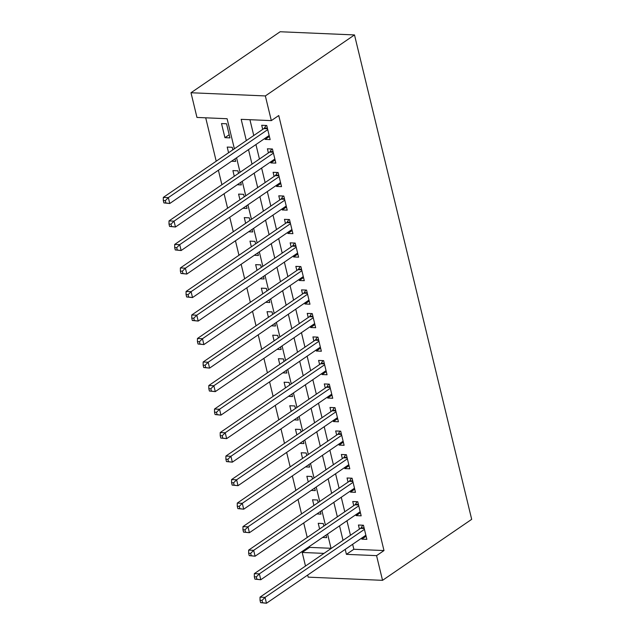 <?xml version="1.0" encoding="UTF-8"?>
<svg xmlns="http://www.w3.org/2000/svg" width="635" height="635" viewBox="0 0 635 635"><rect width="100%" height="100%" fill="white"/><g stroke="black" fill="none" stroke-linecap="round" stroke-linejoin="round"><path stroke-width="0.95" d="M234.378 148.78L227.108 118.729L196.961 117.435L190.992 92.75L280.138 31.75L354.497 34.933L471.686 519.335L382.54 580.334L376.563 555.641L383.992 550.561L278.749 115.538L271.32 120.618L241.181 119.332L246.324 140.605M382.54 580.334L308.181 577.151L307.673 575.056M305.491 566.047L302.204 552.458L323.985 553.387M309.412 546.457L309.634 547.378L302.204 552.458M205.708 117.816L216.21 161.211M218.392 170.228L221.901 184.729M224.084 193.738L227.592 208.24M229.767 217.257L233.275 231.759M235.458 240.768L238.966 255.27M241.149 264.287L244.658 278.789M246.832 287.798L250.341 302.3M252.524 311.317L256.032 325.818M258.215 334.828L261.723 349.329M263.906 358.346L267.414 372.848M269.589 381.857L273.098 396.359M275.28 405.368L278.789 419.87M280.972 428.887L284.48 443.389M286.655 452.398L290.163 466.9M292.346 475.917L295.854 490.418M298.037 499.428L301.546 513.929M303.72 522.946L307.229 537.448M264.89 138.406L265.128 139.39L270.153 139.605L266.74 125.492L261.715 125.278L262.715 129.397M270.581 161.925L270.82 162.901L275.844 163.116L272.431 149.011L267.406 148.796L268.399 152.908M276.273 185.436L276.511 186.42L281.535 186.634L278.122 172.522L273.098 172.307L274.09 176.427M281.956 208.955L282.194 209.931L287.218 210.145L283.805 196.04L278.781 195.826L279.781 199.938M287.647 232.466L287.885 233.45L292.91 233.664L289.497 219.551L284.472 219.337L285.464 223.456M293.338 255.984L293.576 256.961L298.601 257.175L295.188 243.07L290.163 242.856L291.155 246.967M299.029 279.495L299.26 280.479L304.284 280.694L300.871 266.581L295.846 266.367L296.847 270.486M304.713 303.014L304.951 303.99L309.975 304.205L306.562 290.1L301.538 289.885L302.538 293.997M310.404 326.525L310.642 327.509L315.666 327.724L312.253 313.611L307.229 313.396L308.221 317.516M316.095 350.036L316.333 351.02L321.358 351.234L317.945 337.129L312.92 336.915L313.912 341.027M321.778 373.555L322.016 374.539L327.041 374.753L323.628 360.64L318.603 360.426L319.603 364.538M327.469 397.065L327.708 398.05L332.732 398.264L329.319 384.159L324.294 383.937L325.287 388.056M333.161 420.584L333.399 421.561L338.423 421.783L335.01 407.67L329.986 407.456L330.978 411.567M338.844 444.095L339.082 445.079L344.106 445.294L340.693 431.189L335.669 430.967L336.669 435.086M344.535 467.614L344.773 468.59L349.798 468.805L346.385 454.7L341.36 454.485L342.352 458.597M350.226 491.125L350.464 492.109L355.489 492.323L352.076 478.211L347.051 477.996L348.043 482.116M355.917 514.644L356.148 515.62L361.172 515.834L357.759 501.729L352.735 501.515L353.735 505.627M323.874 526.066L323.255 523.526L318.23 523.311L319.603 528.979M318.183 502.547L317.563 500.007L312.539 499.793L313.912 505.468M312.491 479.036L311.88 476.496L306.856 476.282L308.229 481.949M306.8 455.517L306.189 452.977L301.165 452.763L302.538 458.438M301.117 432.006L300.498 429.466L295.473 429.252L296.847 434.919M295.426 408.488L294.815 405.948L289.79 405.733L291.163 411.409M289.735 384.977L289.123 382.437L284.099 382.222L285.472 387.89M284.051 361.458L283.432 358.918L278.408 358.704L279.781 364.379M278.36 337.947L277.749 335.407L272.725 335.193L274.098 340.868M272.669 314.428L272.058 311.888L267.033 311.674L268.407 317.349M266.986 290.917L266.367 288.377L261.342 288.163L262.715 293.838M261.295 267.398L260.683 264.866L255.659 264.644L257.024 270.32M255.603 243.888L254.992 241.348L249.968 241.133L251.341 246.809M249.912 220.369L249.301 217.837L244.277 217.622L245.65 223.29M244.229 196.858L243.61 194.318L238.585 194.104L239.959 199.779M238.538 173.347L237.927 170.807L232.902 170.593L234.275 176.26M232.847 149.828L232.235 147.288L227.211 147.074L228.584 152.749M309.634 547.378L331.033 548.291M322.572 537.456L326.668 537.631L326.049 535.075M316.881 513.945L320.977 514.12L320.365 511.564M311.19 490.426L315.293 490.601L314.674 488.045M305.506 466.916L309.602 467.09L308.983 464.534M299.815 443.397L303.911 443.571L303.292 441.015M294.124 419.886L298.228 420.06L297.609 417.505M288.441 396.367L292.537 396.542L291.917 393.986M282.75 372.856L286.845 373.031L286.226 370.475M277.058 349.337L281.162 349.512L280.543 346.956M271.367 325.826L275.471 326.001L274.852 323.445M265.684 302.308L269.78 302.49L269.161 299.926M259.993 278.797L264.096 278.971L263.477 276.416M254.302 255.278L258.405 255.46L257.786 252.897M248.618 231.767L252.714 231.942L252.095 229.386M242.927 208.256L247.023 208.431L246.404 205.867M237.236 184.737L241.34 184.912L240.721 182.356M231.553 161.226L235.648 161.401L235.029 158.845M229.957 137.882L226.544 123.777L221.52 123.563L224.933 137.668L229.957 137.882M249.928 119.705L253.754 135.525M255.937 144.542L259.445 159.044M261.62 168.053L265.128 182.555M267.311 191.564L270.82 206.065M273.002 215.082L276.511 229.584M278.686 238.593L282.194 253.095M284.377 262.112L287.885 276.614M290.068 285.623L293.576 300.125M295.759 309.142L299.268 323.644M301.442 332.653L304.951 347.154M307.134 356.171L310.642 370.673M312.825 379.682L316.333 394.184M318.508 403.201L322.016 417.703M324.199 426.712L327.708 441.214M329.89 450.231L333.399 464.733M335.574 473.742L339.082 488.244M341.265 497.261L344.773 511.762M346.956 520.771L350.464 535.273M352.647 544.282L353.846 549.267L383.992 550.561M361.601 538.155L361.839 539.139L366.863 539.353L363.45 525.24L358.426 525.026L359.426 529.145M271.32 120.618L265.351 95.933L354.497 34.933M265.351 95.933L190.992 92.75M331.089 548.529L327.581 534.027M325.398 525.018L321.889 510.516M319.715 501.499L316.206 486.997M314.023 477.988L310.515 463.486M308.332 454.469L304.824 439.968M302.649 430.959L299.141 416.457M296.958 407.44L293.449 392.938M291.267 383.929L287.758 369.427M285.575 360.41L282.067 345.908M279.892 336.899L276.384 322.397M274.201 313.38L270.693 298.879M268.51 289.87L265.001 275.368M262.827 266.359L259.318 251.857M257.135 242.84L253.627 228.338M251.444 219.329L247.936 204.827M245.761 195.81L242.252 181.308M240.07 172.299L236.561 157.798M345.218 549.37L346.416 554.347L376.563 555.641M248.507 149.622L252.016 164.124M254.19 173.133L257.699 187.635M259.882 196.652L263.39 211.153M265.573 220.162L269.081 234.664M271.264 243.681L274.772 258.183M276.947 267.192L280.456 281.694M282.638 290.711L286.147 305.213M288.33 314.222L291.838 328.724M294.013 337.741L297.521 352.242M299.704 361.251L303.212 375.753M305.395 384.77L308.904 399.272M311.079 408.281L314.587 422.783M316.77 431.8L320.278 446.302M322.461 455.311L325.969 469.813M328.152 478.822L331.66 493.324M333.835 502.341L337.344 516.842M339.527 525.851L343.035 540.353M353.846 549.267L346.416 554.347M366.109 536.218L361.839 539.139M229.203 134.747L224.933 137.668M360.418 512.707L356.148 515.62M354.727 489.188L350.464 492.109M349.044 465.677L344.773 468.59M343.352 442.158L339.082 445.079M337.661 418.648L333.399 421.561M331.97 395.129L327.708 398.05M326.287 371.618L322.016 374.539M320.596 348.099L316.333 351.02M314.904 324.588L310.642 327.509M309.221 301.069L304.951 303.99M303.53 277.558L299.26 280.479M297.839 254.04L293.576 256.961M292.156 230.529L287.885 233.45M286.464 207.01L282.194 209.931M280.773 183.499L276.511 186.42M275.082 159.988L270.82 162.901M269.399 136.469L265.128 139.39M364.236 528.487L360.609 528.328L260.025 597.154L265.049 597.368L364.45 529.36M262.033 600.392L265.049 597.368L266.47 603.25L260.596 602.655L262.604 602.742L262.033 600.392L260.025 600.305L260.596 602.655M365.871 535.234L266.47 603.25L262.604 602.742M360.609 528.328A2.564 1.587 92.5 0 0 361.124 527.78L362.768 525.216M260.025 597.154L260.025 600.305M358.545 504.968L354.925 504.817L254.333 573.643L259.358 573.857L358.759 505.841M256.349 576.874L259.358 573.857L260.779 579.739L254.905 579.144L256.913 579.231L256.349 576.874L254.333 576.794L254.905 579.144M360.18 511.723L260.779 579.739L256.913 579.231M354.925 504.817A2.564 1.587 92.5 0 0 355.433 504.269L357.076 501.698M254.333 573.643L254.333 576.794M352.862 481.457L349.234 481.298L248.642 550.124L253.667 550.339L353.068 482.33M250.658 553.363L253.667 550.339L255.087 556.22L249.214 555.625L251.222 555.712L250.658 553.363L248.65 553.275L249.214 555.625M354.489 488.204L255.087 556.22L251.222 555.712M349.234 481.298A2.564 1.587 92.5 0 0 349.75 480.751L351.393 478.187M248.642 550.124L248.65 553.275M347.17 457.938L343.543 457.787L242.959 526.613L247.983 526.828L347.377 458.811M244.967 529.852L247.983 526.828L249.404 532.709L243.53 532.114L245.539 532.201L244.967 529.852L242.959 529.765L243.53 532.114M348.805 464.693L249.404 532.709L245.539 532.201M343.543 457.787A2.564 1.587 92.5 0 0 344.059 457.24L345.702 454.668M242.959 526.613L242.959 529.765M341.479 434.427L337.852 434.269L237.268 503.095L242.292 503.317L341.693 435.3M239.276 506.333L242.292 503.317L243.713 509.191L237.839 508.595L239.847 508.683L239.276 506.333L237.268 506.246L237.839 508.595M343.114 441.182L243.713 509.191L239.847 508.683M337.852 434.269A2.564 1.587 92.5 0 0 338.368 433.721L340.011 431.157M237.268 503.095L237.268 506.246M335.788 410.908L332.168 410.758L231.577 479.584L236.601 479.798L336.002 411.782M233.593 482.822L236.601 479.798L238.022 485.68L232.148 485.084L234.156 485.172L233.593 482.822L231.584 482.735L232.148 485.084M337.423 417.663L238.022 485.68L234.156 485.172M332.168 410.758A2.564 1.587 92.5 0 0 332.676 410.21L334.327 407.638M231.577 479.584L231.584 482.735M330.105 387.398L326.477 387.239L225.893 456.065L230.918 456.287L330.311 388.271M227.901 459.303L230.918 456.287L232.339 462.161L226.457 461.574L228.473 461.653L227.901 459.303L225.893 459.216L226.457 461.574M331.74 394.152L232.339 462.161L228.473 461.653M326.477 387.239A2.564 1.587 92.5 0 0 326.993 386.691L328.636 384.127M225.893 456.065L225.893 459.216M324.414 363.887L320.786 363.728L220.202 432.554L225.227 432.768L324.628 364.76M222.21 435.793L225.227 432.768L226.647 438.65L220.774 438.055L222.782 438.142L222.21 435.793L220.202 435.705L220.774 438.055M326.049 370.634L226.647 438.65L222.782 438.142M320.786 363.728A2.564 1.587 92.5 0 0 321.302 363.18L322.945 360.609M220.202 432.554L220.202 435.705M318.722 340.368L315.103 340.217L214.511 409.043L219.535 409.257L318.937 341.241M216.527 412.274L219.535 409.257L220.956 415.131L215.082 414.544L217.091 414.623L216.527 412.274L214.511 412.186L215.082 414.544M320.358 347.123L220.956 415.131L217.091 414.623M315.103 340.217A2.564 1.587 92.5 0 0 315.611 339.661L317.254 337.098M214.511 409.043L214.511 412.186M313.039 316.857L309.412 316.698L208.82 385.524L213.844 385.739L313.245 317.73M210.836 388.763L213.844 385.739L215.273 391.62L209.391 391.025L211.407 391.112L210.836 388.763L208.828 388.676L209.391 391.025M314.666 323.604L215.273 391.62L211.407 391.112M309.412 316.698A2.564 1.587 92.5 0 0 309.928 316.151L311.571 313.579M208.82 385.524L208.828 388.676M307.348 293.338L303.72 293.187L203.136 362.013L208.161 362.228L307.562 294.211M205.145 365.244L208.161 362.228L209.582 368.102L203.708 367.514L205.716 367.601L205.145 365.244L203.136 365.157L203.708 367.514M308.983 300.093L209.582 368.102L205.716 367.601M303.72 293.187A2.564 1.587 92.5 0 0 304.236 292.632L305.88 290.068M203.136 362.013L203.136 365.157M301.657 269.827L298.037 269.669L197.445 338.495L202.47 338.709L301.871 270.7M199.461 341.733L202.47 338.709L203.891 344.591L198.017 343.995L200.025 344.083L199.461 341.733L197.445 341.646L198.017 343.995M303.292 276.574L203.891 344.591L200.025 344.083M298.037 269.669A2.564 1.587 92.5 0 0 298.545 269.121L300.188 266.557M197.445 338.495L197.445 341.646M295.974 246.309L292.346 246.158L191.754 314.984L196.779 315.198L296.18 247.182M193.77 318.214L196.779 315.198L198.207 321.072L192.326 320.484L194.342 320.572L193.77 318.214L191.762 318.127L192.326 320.484M297.601 253.063L198.207 321.072L194.342 320.572M292.346 246.158A2.564 1.587 92.5 0 0 292.862 245.602L294.505 243.038M191.754 314.984L191.762 318.127M290.282 222.798L286.655 222.639L186.071 291.465L191.095 291.679L290.489 223.671M188.079 294.703L191.095 291.679L192.516 297.561L186.642 296.966L188.651 297.053L188.079 294.703L186.071 294.616L186.642 296.966M291.917 229.545L192.516 297.561L188.651 297.053M286.655 222.639A2.564 1.587 92.5 0 0 287.171 222.091L288.814 219.527M186.071 291.465L186.071 294.616M284.591 199.279L280.972 199.128L180.38 267.954L185.404 268.168L284.805 200.152M182.388 271.185L185.404 268.168L186.825 274.042L180.951 273.455L182.959 273.542L182.388 271.185L180.38 271.105L180.951 273.455M286.226 206.034L186.825 274.042L182.959 273.542M280.972 199.128A2.564 1.587 92.5 0 0 281.48 198.572L283.123 196.009M180.38 267.954L180.38 271.105M278.9 175.768L275.28 175.609L174.689 244.435L179.713 244.65L279.114 176.641M176.705 247.674L179.713 244.65L181.134 250.531L175.26 249.936L177.268 250.023L176.705 247.674L174.696 247.587L175.26 249.936M280.535 182.515L181.134 250.531L177.268 250.023M275.28 175.609A2.564 1.587 92.5 0 0 275.796 175.062L277.439 172.498M174.689 244.435L174.696 247.587M273.217 152.249L269.589 152.098L169.005 220.924L174.03 221.139L273.423 153.122M171.013 224.155L174.03 221.139L175.45 227.02L169.577 226.425L171.585 226.512L171.013 224.155L169.005 224.076L169.577 226.425M274.852 159.004L175.45 227.02L171.585 226.512M269.589 152.098A2.564 1.587 92.5 0 0 270.105 151.551L271.748 148.979M169.005 220.924L169.005 224.076M267.526 128.738L263.898 128.58L163.314 197.406L168.339 197.62L267.74 129.611M165.322 200.644L168.339 197.62L169.759 203.502L163.886 202.906L165.894 202.994L165.322 200.644L163.314 200.557L163.886 202.906M269.161 135.485L169.759 203.502L165.894 202.994M263.898 128.58A2.564 1.587 92.5 0 0 264.414 128.032L266.057 125.468M163.314 197.406L163.314 200.557M364.093 527.907L361.124 527.78M358.41 504.396L355.433 504.269M352.719 480.878L349.75 480.751M347.027 457.367L344.059 457.24M341.344 433.848L338.368 433.721M335.653 410.337L332.676 410.21M329.962 386.818L326.993 386.691M324.271 363.307L321.302 363.18M318.587 339.788L315.611 339.661M312.896 316.278L309.928 316.151M307.205 292.759L304.236 292.632M301.522 269.248L298.545 269.121M295.831 245.729L292.862 245.602M290.139 222.218L287.171 222.091M284.456 198.699L281.48 198.572M278.765 175.189L275.796 175.062M273.074 151.678L270.105 151.551M267.383 128.159L264.414 128.032"/></g></svg>
